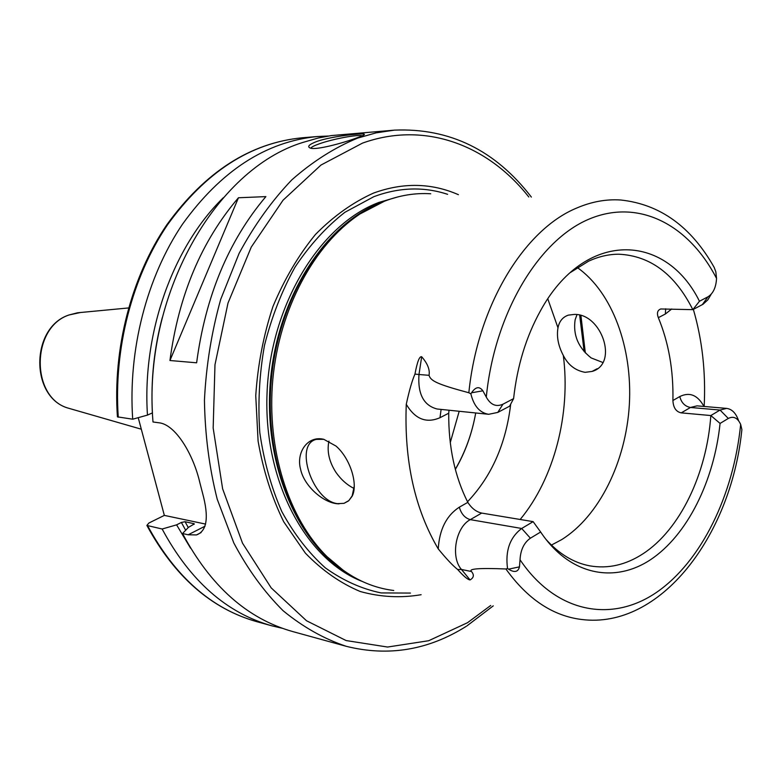 <?xml version="1.0" encoding="UTF-8"?>
<svg xmlns="http://www.w3.org/2000/svg" width="781" height="781" viewBox="0 0 781 781"><rect width="100%" height="100%" fill="white"/><g stroke="black" fill="none" stroke-linecap="round" stroke-linejoin="round"><path stroke-width="1.17" d="M502.944 404.207L513.595 398.632C517.217 365.85 526.169 336.611 540.423 310.887C584.637 229.731 665.471 232.426 699.464 301.251L707.976 296.8C713.18 293.529 716.04 287.408 716.548 278.436L715.826 271.768L714.156 267.366C691.205 226.685 660.072 204.231 620.749 200.004C606.183 199.018 591.5 201.693 576.72 208.039C524.178 229.604 477.591 305.644 468.844 392.755L470.875 393.849L471.558 392.775C475.59 386.751 479.368 386.097 482.892 390.822L486.29 397.109C490.575 404.831 496.12 407.194 502.944 404.207L497.78 412.417L488.662 414.301C479.749 412.827 473.823 406.003 470.875 393.849M449.026 410.23L448.724 413.217C448.489 446.996 454.854 476.713 467.829 502.359C471.617 508.285 476.234 511.858 481.682 513.078L533.13 521.64L540.647 532.007C569.359 575.031 614.081 583.954 650.671 559.616C687.358 535.102 714.029 481.125 720.072 423.429L728.312 418.44L720.043 410.054L726.623 408.395C732.031 409.127 736.034 413.237 738.601 420.725M540.647 532.007L530.397 538.207C524.031 542.649 520.576 549.824 520.029 559.743L519.463 566.86C518.096 572.102 514.454 572.873 508.558 569.164L507.533 568.49L505.893 568.978C527.575 599.115 552.821 615.945 581.65 619.489C660.384 629.457 730.42 536.254 741.638 431.834L741.882 429.589L740.661 424.395C737.625 417.815 733.505 415.834 728.312 418.44M711.188 294.222L707.879 299.806L703.056 304.248L692.835 309.657L699.464 301.251M481.682 513.078L470.289 519.638C455.704 527.126 450.344 557.156 461.464 569.466L470.074 579.941C467.614 579.6 463.494 576.134 457.686 569.525C452.834 565.678 446.351 558.805 438.248 548.906C414.75 508.968 404.089 460.77 406.266 404.314C409.234 390.549 412.134 380.464 414.965 374.089C417.239 361.808 419.475 356.029 421.681 356.771C427.578 363.507 430.028 369.696 429.052 375.319C430.634 380.835 436.813 384.154 468.844 392.755M720.072 423.429L710.837 415.551L681.247 412.866C676.073 411.802 673.29 407.682 672.91 400.507C673.544 370.301 668.682 342.693 658.334 317.672C656.645 313.093 657.456 310.194 660.755 308.973L692.835 309.657C674.969 274.199 650.3 255.719 618.825 254.215C608.711 254.206 598.597 256.549 588.493 261.235L570.423 272.501M551.415 545.079L561.607 539.661C599.369 516.134 625.952 461.561 629.34 404.783C632.649 348.023 612.489 292.328 577.286 267.541M545.587 538.939C558.796 553.807 573.527 562.779 589.782 565.854C608.057 568.998 625.766 564.985 642.89 553.846C680.046 529.811 706.717 473.735 710.837 415.551L720.043 410.054L690.463 407.477L681.247 412.866M507.533 568.49C505.161 550.79 509.876 537.455 521.688 528.473L533.13 521.64M505.893 568.978C479.544 567.904 468.073 568.753 471.49 571.526L461.464 569.466L457.686 569.525M513.595 398.632L509.602 406.188L497.78 412.417M693.352 309.393C702.285 340.008 705.887 372.361 704.169 406.471M377.252 204.29L357.142 215.458L384.477 201.205C399.95 195.27 415.365 192.79 430.731 193.776M602.678 362.423L591.149 357.923C578.252 347.682 572.912 334.981 575.128 319.81L576.964 314.723M574.123 314.431C601.507 313.181 618.991 363.975 592.037 371.444L585.115 372.322C575.382 370.604 568.109 364.981 563.316 355.453C558.249 345.846 556.472 336.64 557.985 327.844C559.255 321.313 562.691 317.086 568.314 315.143L574.123 314.431M510.706 404.06C505.99 443.813 491.591 476.381 467.516 501.763M328.957 441.119L328.772 441.851C326.907 451.857 329.299 462.03 335.967 472.378C341.112 479.671 347.154 485.03 354.096 488.467M348.824 500.611L344.001 503.345L337.421 503.638C312.371 500.709 293.715 444.125 316.461 439.352L323.822 439.332L336.015 446.068C350.366 458.525 358.333 484.484 352.143 496.238L348.824 500.611L352.172 495.867L354.262 486.016M339.081 503.843C324.008 503.804 304.043 486.036 300.607 469.332C295.921 452.609 307.587 435.251 323.822 439.332M359.104 214.58C314.108 244.746 279.432 308.925 272.842 379.136C266.341 449.368 288.56 518.848 327.21 556.804C347.379 576.271 369.559 587.497 393.751 590.495M470.074 579.941C473.862 577.696 474.331 574.894 471.49 571.526M458.398 194.684C431.356 182.861 403.055 182.334 373.474 193.102C352.836 202.396 333.477 216.21 315.397 234.534C298.498 255.231 284.362 279.217 272.969 306.484C263.529 335.098 257.789 364.834 255.748 395.684L258.091 441.089C263.217 470.494 271.759 497.39 283.718 521.776L305.381 553.143C322.153 570.423 340.438 583.212 360.246 591.51C380.474 597.114 400.76 598.187 421.115 594.712M194.284 523.944L188.406 527.4L182.539 533.53L188.153 534.78L196.461 534.936C207.043 531.1 209.074 517.139 202.543 493.055L199.829 482.59C193.356 454.327 175.295 423.976 158.582 422.746L152.998 421.974C142.445 296.145 215.273 169.165 302.843 142.445L318.375 137.973L331.359 135.582L394.415 130.134L376.071 132.868L357.737 138.071C334.737 147.511 312.771 161.433 291.821 179.864C271.856 200.727 254.274 225.24 239.093 253.405L220.74 299.26C211.573 332.013 206.145 365.654 204.446 400.175C204.973 434.548 209.23 467.565 217.225 499.244L233.812 542.961C247.821 569.398 264.271 591.998 283.152 610.762C303.048 627.065 324.095 638.926 346.295 646.326C388.43 656.792 428.418 650.124 466.257 626.323M317.242 141.302C332.911 135.972 362.364 133.17 364.21 134.137C365.196 134.605 362.433 135.962 355.931 138.217C342.01 143.343 315.612 150.382 310.311 148.078C306.816 146.643 309.13 144.378 317.242 141.302M310.887 148.205C311.316 147.111 314.196 145.627 319.536 143.743C333.018 138.92 358.059 134.244 362.189 135.826M182.539 533.53C210.538 586.121 247.304 618.816 292.816 631.595L346.295 646.326M196.627 362.804L169.946 360.51C178.624 295.306 201.469 241.056 238.459 197.759L265.872 196.617C228.55 240.802 205.471 296.204 196.627 362.804M194.176 523.748L185.077 521.718L181.377 522.45L176.594 524.852L190.593 548.213M223.259 197.778C173.001 246.728 142.035 332.921 147.463 415.101L152.49 412.866M147.463 415.101L132.702 419.202C127.928 349.908 146.789 277.196 182.383 224.362C220.867 170.824 265.911 141.546 317.516 136.519L328.342 136.031M176.594 524.852L162.145 529.01L146.877 525.437L148.898 523.016L164.342 515.392L205.579 524.08M282.458 628.314L271.905 625.835C226.597 613.105 190.017 580.83 162.145 529.01M132.702 419.202L117.423 416.859C112.649 348.551 131.345 276.962 166.812 224.801C205.139 171.898 250.242 142.894 302.12 137.798C250.691 142.806 205.842 171.771 167.583 224.694C132.194 276.913 113.479 348.746 118.273 417.22M138.227 417.669L164.342 515.392M169.946 360.51L238.459 197.759M455.303 469.274C465.251 452.228 472.056 433.455 475.707 412.973C472.056 433.572 465.261 452.384 455.343 469.41M716.548 278.436C688.686 224.342 638.009 197.72 587.878 219.617C537.884 241.349 494.5 313.933 486.29 397.109M520.029 559.743C556.111 613.349 611.923 623.072 656.704 592.262C701.621 561.207 733.623 494.773 740.661 424.395M707.976 296.8L702.304 304.668M482.892 390.822L471.558 392.775M429.052 375.319L418.977 374.509C417.63 393.995 423.673 405.495 437.096 409L488.662 414.301M406.266 404.314C415.121 419.163 426.367 423.624 439.996 417.698L441.109 409.42M414.965 374.089L418.977 374.509L421.681 356.771M439.996 417.698L448.724 413.217M467.829 502.359L459.316 507.181C446.429 515.597 439.41 529.508 438.248 548.906M530.397 538.207L521.688 528.473L470.289 519.638C464.92 518.076 461.268 513.927 459.316 507.181M519.463 566.86L508.558 569.164M658.334 317.672L665.363 314.011L671.738 308.983M703.964 406.452C697.706 395.059 689.643 391.759 679.782 396.553L672.91 400.507M665.363 314.011L665.656 308.788M547.803 298.869L557.985 327.844M563.316 355.453C570.882 413.754 554.246 478.431 520.166 519.482M377.975 203.958L357.142 215.458C312.38 245.459 277.909 309.227 271.368 379C264.896 448.782 286.998 517.823 325.443 555.584L343.142 570.267M348.58 573.947C297.19 543.664 263.012 463.729 270.47 380.269C277.753 296.78 325.472 223.639 381.479 202.367L383.276 201.683M398.193 196.822L378.814 202.455C319.761 224.694 270.46 304.922 267.053 392.96C263.363 481.008 305.849 559.762 362.345 581.484M410.445 593.072L381.118 592.925C361.583 588.874 342.976 580.508 325.306 567.846C308.554 552.782 294.056 534.028 281.824 511.604C271.222 487.403 263.88 461.063 259.8 432.596C257.779 403.474 259.341 374.402 264.486 345.368C271.622 317.027 281.814 290.923 295.072 267.043C309.793 245 326.409 226.744 344.899 212.286L373.904 196.646C399.198 187.274 423.771 186.493 447.611 194.323M528.805 196.988C487.998 145.041 424.844 120.762 362.53 143.099L320.971 165.055L283.034 200.219L251.277 247.06L228.003 303.048L214.98 364.727L213.164 428.047L222.624 488.818L242.51 543.156L271.183 587.878L306.513 620.749L346.11 640.557L387.571 647.039L428.691 640.723L467.526 622.701L490.732 605.46M584.149 351.635L579.687 315.329M194.147 524.295L193.756 523.563M185.077 521.718L188.26 527.546M152.402 412.905C150.723 380.552 154.023 348.765 162.302 317.545M185.673 530.25L181.377 522.45M147.648 525.789C175.403 577.061 211.856 609.043 257.008 621.735C211.436 608.887 174.729 576.788 146.877 525.437M188.153 534.78L205.012 526.209M80.463 312.507L69.177 314.938C30.81 327.19 30.547 398.222 68.621 408.248L71.462 409.068M459.189 411.275L450.246 442.642M726.623 408.395L697.052 405.856L690.463 407.477C684.947 406.393 681.383 402.752 679.782 396.553M592.037 371.444L597.221 368.691M344.001 503.345L348.375 501.012M343.796 570.735L327.21 556.804M466.989 625.864L493.26 605.851M585.33 352.944L580.947 315.719M531.363 197.076C495.271 150.147 449.622 127.83 394.415 130.134M363.565 135.162L364.21 134.137M317.516 136.519L302.12 137.798M271.905 625.835L257.008 621.735M196.461 534.936L201.088 532.574M141.312 429.199L68.621 408.248C30.01 397.871 30.244 327.434 68.992 314.977L77.514 312.79L128.543 307.948"/></g></svg>
